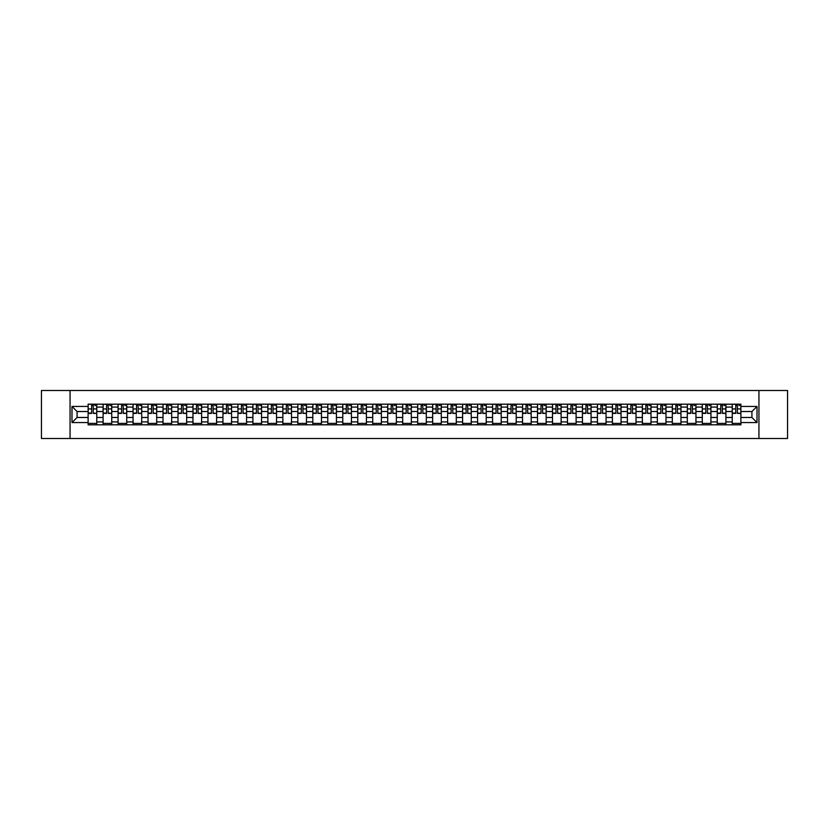 <?xml version="1.0" encoding="UTF-8"?>
<svg xmlns="http://www.w3.org/2000/svg" width="829" height="829" viewBox="0 0 829 829"><rect width="100%" height="100%" fill="white"/><g stroke="black" fill="none" stroke-linecap="round" stroke-linejoin="round"><path stroke-width="1.24" d="M758.939 438.51L787.55 438.51L787.55 390.49L41.45 390.49L41.45 438.51L758.939 438.51L758.939 390.49M103.097 424.821L103.097 407.101L96.755 407.101L96.755 424.821M96.755 407.101L96.755 404.179M103.097 407.101L103.097 404.179M111.739 404.179L111.739 424.821M118.081 424.821L118.081 404.179M126.723 404.179L126.723 424.821M133.054 424.821L133.054 404.179M141.697 404.179L141.697 424.821M148.039 424.821L148.039 404.179M156.681 404.179L156.681 424.821M163.012 424.821L163.012 404.179M171.655 404.179L171.655 424.821M177.997 424.821L177.997 404.179M186.639 404.179L186.639 424.821M192.97 424.821L192.97 404.179M201.613 404.179L201.613 424.821M207.955 424.821L207.955 404.179M216.597 404.179L216.597 424.821M222.939 424.821L222.939 404.179M231.571 404.179L231.571 424.821M237.913 424.821L237.913 404.179M246.555 404.179L246.555 424.821M252.897 424.821L252.897 404.179M261.539 404.179L261.539 424.821M267.871 424.821L267.871 404.179M276.513 404.179L276.513 424.821M282.855 424.821L282.855 404.179M291.497 404.179L291.497 424.821M297.829 424.821L297.829 404.179M306.471 404.179L306.471 424.821M312.813 424.821L312.813 404.179M321.455 404.179L321.455 424.821M327.787 424.821L327.787 404.179M336.429 404.179L336.429 424.821M342.771 424.821L342.771 404.179M351.413 404.179L351.413 424.821M357.755 424.821L357.755 404.179M366.397 404.179L366.397 424.821M372.729 424.821L372.729 404.179M381.371 404.179L381.371 424.821M387.713 424.821L387.713 404.179M396.355 404.179L396.355 424.821M402.687 424.821L402.687 404.179M411.329 404.179L411.329 424.821M417.671 424.821L417.671 404.179M426.313 404.179L426.313 424.821M432.645 424.821L432.645 404.179M441.287 404.179L441.287 424.821M447.629 424.821L447.629 404.179M456.271 404.179L456.271 424.821M462.603 424.821L462.603 404.179M471.245 404.179L471.245 424.821M477.587 424.821L477.587 404.179M486.229 404.179L486.229 424.821M492.571 424.821L492.571 404.179M501.213 404.179L501.213 424.821M507.545 424.821L507.545 404.179M516.187 404.179L516.187 424.821M522.529 424.821L522.529 404.179M531.171 404.179L531.171 424.821M537.503 424.821L537.503 404.179M546.145 404.179L546.145 424.821M552.487 424.821L552.487 404.179M561.129 404.179L561.129 424.821M567.461 424.821L567.461 404.179M576.103 404.179L576.103 424.821M582.445 424.821L582.445 404.179M591.087 404.179L591.087 424.821M597.429 424.821L597.429 404.179M606.061 404.179L606.061 424.821M612.403 424.821L612.403 404.179M621.045 404.179L621.045 424.821M627.387 424.821L627.387 404.179M636.03 404.179L636.03 424.821M642.361 424.821L642.361 404.179M651.003 404.179L651.003 424.821M657.345 424.821L657.345 404.179M665.988 404.179L665.988 424.821M672.319 424.821L672.319 404.179M680.961 404.179L680.961 424.821M687.303 424.821L687.303 404.179M695.945 404.179L695.945 424.821M702.277 424.821L702.277 404.179M710.919 404.179L710.919 424.821M717.261 424.821L717.261 404.179M725.903 404.179L725.903 424.821M732.245 424.821L732.245 404.179M732.245 417.474L725.903 417.474M717.261 417.474L710.919 417.474M702.277 417.474L695.945 417.474M687.303 417.474L680.961 417.474M672.319 417.474L665.988 417.474M657.345 417.474L651.003 417.474M642.361 417.474L636.03 417.474M627.387 417.474L621.045 417.474M612.403 417.474L606.061 417.474M597.429 417.474L591.087 417.474M582.445 417.474L576.103 417.474M567.461 417.474L561.129 417.474M552.487 417.474L546.145 417.474M537.503 417.474L531.171 417.474M522.529 417.474L516.187 417.474M507.545 417.474L501.213 417.474M492.571 417.474L486.229 417.474M477.587 417.474L471.245 417.474M462.603 417.474L456.271 417.474M447.629 417.474L441.287 417.474M432.645 417.474L426.313 417.474M417.671 417.474L411.329 417.474M402.687 417.474L396.355 417.474M387.713 417.474L381.371 417.474M372.729 417.474L366.397 417.474M357.755 417.474L351.413 417.474M342.771 417.474L336.429 417.474M327.787 417.474L321.455 417.474M312.813 417.474L306.471 417.474M297.829 417.474L291.497 417.474M282.855 417.474L276.513 417.474M267.871 417.474L261.539 417.474M252.897 417.474L246.555 417.474M237.913 417.474L231.571 417.474M222.939 417.474L216.597 417.474M207.955 417.474L201.613 417.474M192.97 417.474L186.639 417.474M177.997 417.474L171.655 417.474M163.012 417.474L156.681 417.474M148.039 417.474L141.697 417.474M133.054 417.474L126.723 417.474M118.081 417.474L111.739 417.474M103.097 417.474L96.755 417.474M732.245 411.526L725.903 411.526M717.261 411.526L710.919 411.526M702.277 411.526L695.945 411.526M687.303 411.526L680.961 411.526M672.319 411.526L665.988 411.526M657.345 411.526L651.003 411.526M642.361 411.526L636.03 411.526M627.387 411.526L621.045 411.526M612.403 411.526L606.061 411.526M597.429 411.526L591.087 411.526M582.445 411.526L576.103 411.526M567.461 411.526L561.129 411.526M552.487 411.526L546.145 411.526M537.503 411.526L531.171 411.526M522.529 411.526L516.187 411.526M507.545 411.526L501.213 411.526M492.571 411.526L486.229 411.526M477.587 411.526L471.245 411.526M462.603 411.526L456.271 411.526M447.629 411.526L441.287 411.526M432.645 411.526L426.313 411.526M417.671 411.526L411.329 411.526M402.687 411.526L396.355 411.526M387.713 411.526L381.371 411.526M372.729 411.526L366.397 411.526M357.755 411.526L351.413 411.526M342.771 411.526L336.429 411.526M327.787 411.526L321.455 411.526M312.813 411.526L306.471 411.526M297.829 411.526L291.497 411.526M282.855 411.526L276.513 411.526M267.871 411.526L261.539 411.526M252.897 411.526L246.555 411.526M237.913 411.526L231.571 411.526M222.939 411.526L216.597 411.526M207.955 411.526L201.613 411.526M192.97 411.526L186.639 411.526M177.997 411.526L171.655 411.526M163.012 411.526L156.681 411.526M148.039 411.526L141.697 411.526M133.054 411.526L126.723 411.526M118.081 411.526L111.739 411.526M103.097 411.526L96.755 411.526M77.076 417.474L88.112 417.474L88.112 411.526L77.076 411.526L77.076 417.474L71.988 422.562L71.988 406.438L88.112 406.438L88.112 411.526M740.888 411.526L740.888 417.474L751.924 417.474L751.924 411.526L740.888 411.526L740.888 404.179L88.112 404.179L88.112 406.438M740.888 406.438L757.012 406.438L757.012 422.562L740.888 422.562L740.888 417.474M88.112 417.474L88.112 424.821L740.888 424.821L740.888 422.562M88.112 422.562L71.988 422.562M70.061 438.51L70.061 390.49M96.755 423.381L88.112 423.381M91.625 405.619L93.252 405.619M111.739 423.381L103.097 423.381M106.599 405.619L108.236 405.619M126.723 423.381L118.081 423.381M121.583 405.619L123.21 405.619M141.697 423.381L133.054 423.381M136.557 405.619L138.194 405.619M156.681 423.381L148.039 423.381M151.541 405.619L153.168 405.619M171.655 423.381L163.012 423.381M166.515 405.619L168.152 405.619M186.639 423.381L177.997 423.381M181.499 405.619L183.136 405.619M201.613 423.381L192.97 423.381M196.483 405.619L198.11 405.619M216.597 423.381L207.955 423.381M211.457 405.619L213.094 405.619M231.571 423.381L222.939 423.381M226.441 405.619L228.068 405.619M246.555 423.381L237.913 423.381M241.415 405.619L243.052 405.619M261.539 423.381L252.897 423.381M256.399 405.619L258.026 405.619M276.513 423.381L267.871 423.381M271.373 405.619L273.01 405.619M291.497 423.381L282.855 423.381M286.357 405.619L287.995 405.619M306.471 423.381L297.829 423.381M301.341 405.619L302.968 405.619M321.455 423.381L312.813 423.381M316.315 405.619L317.953 405.619M336.429 423.381L327.787 423.381M331.299 405.619L332.926 405.619M351.413 423.381L342.771 423.381M346.273 405.619L347.911 405.619M366.397 423.381L357.755 423.381M361.257 405.619L362.884 405.619M381.371 423.381L372.729 423.381M376.231 405.619L377.869 405.619M396.355 423.381L387.713 423.381M391.215 405.619L392.842 405.619M411.329 423.381L402.687 423.381M406.189 405.619L407.827 405.619M426.313 423.381L417.671 423.381M421.173 405.619L422.811 405.619M441.287 423.381L432.645 423.381M436.158 405.619L437.785 405.619M456.271 423.381L447.629 423.381M451.131 405.619L452.769 405.619M471.245 423.381L462.603 423.381M466.116 405.619L467.743 405.619M486.229 423.381L477.587 423.381M481.089 405.619L482.727 405.619M501.213 423.381L492.571 423.381M496.074 405.619L497.701 405.619M516.187 423.381L507.545 423.381M511.047 405.619L512.685 405.619M531.171 423.381L522.529 423.381M526.032 405.619L527.658 405.619M546.145 423.381L537.503 423.381M541.005 405.619L542.643 405.619M561.129 423.381L552.487 423.381M555.99 405.619L557.627 405.619M576.103 423.381L567.461 423.381M570.974 405.619L572.601 405.619M591.087 423.381L582.445 423.381M585.948 405.619L587.585 405.619M606.061 423.381L597.429 423.381M600.932 405.619L602.559 405.619M621.045 423.381L612.403 423.381M615.906 405.619L617.543 405.619M636.03 423.381L627.387 423.381M630.89 405.619L632.517 405.619M651.003 423.381L642.361 423.381M645.864 405.619L647.501 405.619M665.988 423.381L657.345 423.381M660.848 405.619L662.485 405.619M680.961 423.381L672.319 423.381M675.832 405.619L677.459 405.619M695.945 423.381L687.303 423.381M690.806 405.619L692.443 405.619M710.919 423.381L702.277 423.381M705.79 405.619L707.417 405.619M725.903 423.381L717.261 423.381M720.764 405.619L722.401 405.619M740.888 423.381L732.245 423.381M735.748 405.619L737.375 405.619M71.988 406.438L77.076 411.526M751.924 417.474L757.012 422.562M751.924 411.526L757.012 406.438M93.252 413.07L96.713 413.391L93.252 413.391L93.252 404.272L96.713 404.272L94.786 404.272M96.713 413.07L96.713 404.272M91.625 405.526L93.252 405.526M94.786 405.526L95.459 405.526M90.081 404.272L88.164 404.272L88.164 413.391L91.625 413.391L91.625 404.272L90.226 404.272M88.164 404.272L94.651 404.272M108.236 413.07L111.687 413.391L108.236 413.391L108.236 404.272L111.687 404.272L109.77 404.272M111.687 413.07L111.687 404.272M106.599 405.526L108.236 405.526M109.77 405.526L110.444 405.526M105.065 404.272L103.148 404.272L103.148 413.391L106.599 413.391L106.599 404.272L105.21 404.272M103.148 404.272L109.625 404.272M123.21 413.07L126.671 413.391L123.21 413.391L123.21 404.272L126.671 404.272L124.754 404.272M126.671 413.07L126.671 404.272M121.583 405.526L123.21 405.526M124.754 405.526L125.417 405.526M120.05 404.272L118.122 404.272L118.122 413.391L121.583 413.391L121.583 404.272L120.184 404.272M118.122 404.272L124.609 404.272M138.194 413.07L141.645 413.391L138.194 413.391L138.194 404.272L141.645 404.272L139.728 404.272M141.645 413.07L141.645 404.272M136.557 405.526L138.194 405.526M139.728 405.526L140.402 405.526M135.023 404.272L133.106 404.272L133.106 413.391L136.557 413.391L136.557 404.272L135.168 404.272M133.106 404.272L139.583 404.272M153.168 413.07L156.629 413.391L153.168 413.391L153.168 404.272L156.629 404.272L154.712 404.272M156.629 413.07L156.629 404.272M151.541 405.526L153.168 405.526M154.712 405.526L155.386 405.526M150.008 404.272L148.08 404.272L148.08 413.391L151.541 413.391L151.541 404.272L150.153 404.272M148.08 404.272L154.567 404.272M168.152 413.07L171.613 413.391L168.152 413.391L168.152 404.272L171.613 404.272L169.686 404.272M171.613 413.07L171.613 404.272M166.515 405.526L168.152 405.526M169.686 405.526L170.359 405.526M164.981 404.272L163.064 404.272L163.064 413.391L166.515 413.391L166.515 404.272L165.126 404.272M163.064 404.272L169.541 404.272M183.136 413.07L186.587 413.391L183.136 413.391L183.136 404.272L186.587 404.272L184.67 404.272M186.587 413.07L186.587 404.272M181.499 405.526L183.136 405.526M184.67 405.526L185.344 405.526M179.966 404.272L178.038 404.272L178.038 413.391L181.499 413.391L181.499 404.272L180.111 404.272M178.038 404.272L184.525 404.272M198.11 413.07L201.571 413.391L198.11 413.391L198.11 404.272L201.571 404.272L199.644 404.272M201.571 413.07L201.571 404.272M196.483 405.526L198.11 405.526M199.644 405.526L200.317 405.526M194.939 404.272L193.022 404.272L193.022 413.391L196.483 413.391L196.483 404.272L195.084 404.272M193.022 404.272L199.509 404.272M213.094 413.07L216.545 413.391L213.094 413.391L213.094 404.272L216.545 404.272L214.628 404.272M216.545 413.07L216.545 404.272M211.457 405.526L213.094 405.526M214.628 405.526L215.302 405.526M209.924 404.272L208.006 404.272L208.006 413.391L211.457 413.391L211.457 404.272L210.069 404.272M208.006 404.272L214.483 404.272M228.068 413.07L231.529 413.391L228.068 413.391L228.068 404.272L231.529 404.272L229.612 404.272M231.529 413.07L231.529 404.272M226.441 405.526L228.068 405.526M229.612 405.526L230.275 405.526M224.897 404.272L222.98 404.272L222.98 413.391L226.441 413.391L226.441 404.272L225.042 404.272M222.98 404.272L229.467 404.272M243.052 413.07L246.503 413.391L243.052 413.391L243.052 404.272L246.503 404.272L244.586 404.272M246.503 413.07L246.503 404.272M241.415 405.526L243.052 405.526M244.586 405.526L245.26 405.526M239.882 404.272L237.964 404.272L237.964 413.391L241.415 413.391L241.415 404.272L240.027 404.272M237.964 404.272L244.441 404.272M258.026 413.07L261.487 413.391L258.026 413.391L258.026 404.272L261.487 404.272L259.57 404.272M261.487 413.07L261.487 404.272M256.399 405.526L258.026 405.526M259.57 405.526L260.244 405.526M254.866 404.272L252.938 404.272L252.938 413.391L256.399 413.391L256.399 404.272L255 404.272M252.938 404.272L259.425 404.272M273.01 413.07L276.471 413.391L273.01 413.391L273.01 404.272L276.471 404.272L274.544 404.272M276.471 413.07L276.471 404.272M271.373 405.526L273.01 405.526M274.544 405.526L275.218 405.526M269.839 404.272L267.922 404.272L267.922 413.391L271.373 413.391L271.373 404.272L269.985 404.272M267.922 404.272L274.399 404.272M287.995 413.07L291.445 413.391L287.995 413.391L287.995 404.272L291.445 404.272L289.528 404.272M291.445 413.07L291.445 404.272M286.357 405.526L287.995 405.526M289.528 405.526L290.202 405.526M284.824 404.272L282.896 404.272L282.896 413.391L286.357 413.391L286.357 404.272L284.969 404.272M282.896 404.272L289.383 404.272M302.968 413.07L306.429 413.391L302.968 413.391L302.968 404.272L306.429 404.272L304.502 404.272M306.429 413.07L306.429 404.272M301.341 405.526L302.968 405.526M304.502 405.526L305.176 405.526M299.797 404.272L297.88 404.272L297.88 413.391L301.341 413.391L301.341 404.272L299.943 404.272M297.88 404.272L304.357 404.272M317.953 413.07L321.403 413.391L317.953 413.391L317.953 404.272L321.403 404.272L319.486 404.272M321.403 413.07L321.403 404.272M316.315 405.526L317.953 405.526M319.486 405.526L320.16 405.526M314.782 404.272L312.865 404.272L312.865 413.391L316.315 413.391L316.315 404.272L314.927 404.272M312.865 404.272L319.341 404.272M332.926 413.07L336.387 413.391L332.926 413.391L332.926 404.272L336.387 404.272L334.46 404.272M336.387 413.07L336.387 404.272M331.299 405.526L332.926 405.526M334.46 405.526L335.134 405.526M329.755 404.272L327.838 404.272L327.838 413.391L331.299 413.391L331.299 404.272L329.901 404.272M327.838 404.272L334.325 404.272M347.911 413.07L351.361 413.391L347.911 413.391L347.911 404.272L351.361 404.272L349.444 404.272M351.361 413.07L351.361 404.272M346.273 405.526L347.911 405.526M349.444 405.526L350.118 405.526M344.74 404.272L342.823 404.272L342.823 413.391L346.273 413.391L346.273 404.272L344.885 404.272M342.823 404.272L349.299 404.272M362.884 413.07L366.345 413.391L362.884 413.391L362.884 404.272L366.345 404.272L364.428 404.272M366.345 413.07L366.345 404.272M361.257 405.526L362.884 405.526M364.428 405.526L365.092 405.526M359.724 404.272L357.796 404.272L357.796 413.391L361.257 413.391L361.257 404.272L359.859 404.272M357.796 404.272L364.283 404.272M377.869 413.07L381.319 413.391L377.869 413.391L377.869 404.272L381.319 404.272L379.402 404.272M381.319 413.07L381.319 404.272M376.231 405.526L377.869 405.526M379.402 405.526L380.076 405.526M374.698 404.272L372.781 404.272L372.781 413.391L376.231 413.391L376.231 404.272L374.843 404.272M372.781 404.272L379.257 404.272M392.842 413.07L396.303 413.391L392.842 413.391L392.842 404.272L396.303 404.272L394.386 404.272M396.303 413.07L396.303 404.272M391.215 405.526L392.842 405.526M394.386 405.526L395.06 405.526M389.682 404.272L387.754 404.272L387.754 413.391L391.215 413.391L391.215 404.272L389.827 404.272M387.754 404.272L394.241 404.272M407.827 413.07L411.288 413.391L407.827 413.391L407.827 404.272L411.288 404.272L409.36 404.272M411.288 413.07L411.288 404.272M406.189 405.526L407.827 405.526M409.36 405.526L410.034 405.526M404.656 404.272L402.739 404.272L402.739 413.391L406.189 413.391L406.189 404.272L404.801 404.272M402.739 404.272L409.215 404.272M422.811 413.07L426.261 413.391L422.811 413.391L422.811 404.272L426.261 404.272L424.344 404.272M426.261 413.07L426.261 404.272M421.173 405.526L422.811 405.526M424.344 405.526L425.018 405.526M419.64 404.272L417.712 404.272L417.712 413.391L421.173 413.391L421.173 404.272L419.785 404.272M417.712 404.272L424.199 404.272M437.785 413.07L441.246 413.391L437.785 413.391L437.785 404.272L441.246 404.272L439.318 404.272M441.246 413.07L441.246 404.272M436.158 405.526L437.785 405.526M439.318 405.526L439.992 405.526M434.614 404.272L432.697 404.272L432.697 413.391L436.158 413.391L436.158 404.272L434.759 404.272M432.697 404.272L439.173 404.272M452.769 413.07L456.219 413.391L452.769 413.391L452.769 404.272L456.219 404.272L454.302 404.272M456.219 413.07L456.219 404.272M451.131 405.526L452.769 405.526M454.302 405.526L454.976 405.526M449.598 404.272L447.681 404.272L447.681 413.391L451.131 413.391L451.131 404.272L449.743 404.272M447.681 404.272L454.157 404.272M467.743 413.07L471.204 413.391L467.743 413.391L467.743 404.272L471.204 404.272L469.276 404.272M471.204 413.07L471.204 404.272M466.116 405.526L467.743 405.526M469.276 405.526L469.95 405.526M464.572 404.272L462.655 404.272L462.655 413.391L466.116 413.391L466.116 404.272L464.717 404.272M462.655 404.272L469.141 404.272M482.727 413.07L486.177 413.391L482.727 413.391L482.727 404.272L486.177 404.272L484.26 404.272M486.177 413.07L486.177 404.272M481.089 405.526L482.727 405.526M484.26 405.526L484.934 405.526M479.556 404.272L477.639 404.272L477.639 413.391L481.089 413.391L481.089 404.272L479.701 404.272M477.639 404.272L484.115 404.272M497.701 413.07L501.162 413.391L497.701 413.391L497.701 404.272L501.162 404.272L499.245 404.272M501.162 413.07L501.162 404.272M496.074 405.526L497.701 405.526M499.245 405.526L499.908 405.526M494.54 404.272L492.613 404.272L492.613 413.391L496.074 413.391L496.074 404.272L494.675 404.272M492.613 404.272L499.099 404.272M512.685 413.07L516.135 413.391L512.685 413.391L512.685 404.272L516.135 404.272L514.218 404.272M516.135 413.07L516.135 404.272M511.047 405.526L512.685 405.526M514.218 405.526L514.892 405.526M509.514 404.272L507.597 404.272L507.597 413.391L511.047 413.391L511.047 404.272L509.659 404.272M507.597 404.272L514.073 404.272M527.658 413.07L531.12 413.391L527.658 413.391L527.658 404.272L531.12 404.272L529.203 404.272M531.12 413.07L531.12 404.272M526.032 405.526L527.658 405.526M529.203 405.526L529.876 405.526M524.498 404.272L522.571 404.272L522.571 413.391L526.032 413.391L526.032 404.272L524.643 404.272M522.571 404.272L529.057 404.272M542.643 413.07L546.104 413.391L542.643 413.391L542.643 404.272L546.104 404.272L544.176 404.272M546.104 413.07L546.104 404.272M541.005 405.526L542.643 405.526M544.176 405.526L544.85 405.526M539.472 404.272L537.555 404.272L537.555 413.391L541.005 413.391L541.005 404.272L539.617 404.272M537.555 404.272L544.031 404.272M557.627 413.07L561.078 413.391L557.627 413.391L557.627 404.272L561.078 404.272L559.16 404.272M561.078 413.07L561.078 404.272M555.99 405.526L557.627 405.526M559.16 405.526L559.834 405.526M554.456 404.272L552.529 404.272L552.529 413.391L555.99 413.391L555.99 404.272L554.601 404.272M552.529 404.272L559.015 404.272M572.601 413.07L576.062 413.391L572.601 413.391L572.601 404.272L576.062 404.272L574.134 404.272M576.062 413.07L576.062 404.272M570.974 405.526L572.601 405.526M574.134 405.526L574.808 405.526M569.43 404.272L567.513 404.272L567.513 413.391L570.974 413.391L570.974 404.272L569.575 404.272M567.513 404.272L574 404.272M587.585 413.07L591.036 413.391L587.585 413.391L587.585 404.272L591.036 404.272L589.118 404.272M591.036 413.07L591.036 404.272M585.948 405.526L587.585 405.526M589.118 405.526L589.792 405.526M584.414 404.272L582.497 404.272L582.497 413.391L585.948 413.391L585.948 404.272L584.559 404.272M582.497 404.272L588.973 404.272M602.559 413.07L606.02 413.391L602.559 413.391L602.559 404.272L606.02 404.272L604.103 404.272M606.02 413.07L606.02 404.272M600.932 405.526L602.559 405.526M604.103 405.526L604.766 405.526M599.388 404.272L597.471 404.272L597.471 413.391L600.932 413.391L600.932 404.272L599.533 404.272M597.471 404.272L603.958 404.272M617.543 413.07L620.994 413.391L617.543 413.391L617.543 404.272L620.994 404.272L619.076 404.272M620.994 413.07L620.994 404.272M615.906 405.526L617.543 405.526M619.076 405.526L619.75 405.526M614.372 404.272L612.455 404.272L612.455 413.391L615.906 413.391L615.906 404.272L614.517 404.272M612.455 404.272L618.931 404.272M632.517 413.07L635.978 413.391L632.517 413.391L632.517 404.272L635.978 404.272L634.061 404.272M635.978 413.07L635.978 404.272M630.89 405.526L632.517 405.526M634.061 405.526L634.734 405.526M629.356 404.272L627.429 404.272L627.429 413.391L630.89 413.391L630.89 404.272L629.491 404.272M627.429 404.272L633.916 404.272M647.501 413.07L650.962 413.391L647.501 413.391L647.501 404.272L650.962 404.272L649.034 404.272M650.962 413.07L650.962 404.272M645.864 405.526L647.501 405.526M649.034 405.526L649.708 405.526M644.33 404.272L642.413 404.272L642.413 413.391L645.864 413.391L645.864 404.272L644.475 404.272M642.413 404.272L648.889 404.272M662.485 413.07L665.936 413.391L662.485 413.391L662.485 404.272L665.936 404.272L664.019 404.272M665.936 413.07L665.936 404.272M660.848 405.526L662.485 405.526M664.019 405.526L664.692 405.526M659.314 404.272L657.387 404.272L657.387 413.391L660.848 413.391L660.848 404.272L659.459 404.272M657.387 404.272L663.874 404.272M677.459 413.07L680.92 413.391L677.459 413.391L677.459 404.272L680.92 404.272L678.992 404.272M680.92 413.07L680.92 404.272M675.832 405.526L677.459 405.526M678.992 405.526L679.666 405.526M674.288 404.272L672.371 404.272L672.371 413.391L675.832 413.391L675.832 404.272L674.433 404.272M672.371 404.272L678.847 404.272M692.443 413.07L695.894 413.391L692.443 413.391L692.443 404.272L695.894 404.272L693.977 404.272M695.894 413.07L695.894 404.272M690.806 405.526L692.443 405.526M693.977 405.526L694.65 405.526M689.272 404.272L687.355 404.272L687.355 413.391L690.806 413.391L690.806 404.272L689.417 404.272M687.355 404.272L693.832 404.272M707.417 413.07L710.878 413.391L707.417 413.391L707.417 404.272L710.878 404.272L708.95 404.272M710.878 413.07L710.878 404.272M705.79 405.526L707.417 405.526M708.95 405.526L709.624 405.526M704.246 404.272L702.329 404.272L702.329 413.391L705.79 413.391L705.79 404.272L704.391 404.272M702.329 404.272L708.816 404.272M722.401 413.07L725.852 413.391L722.401 413.391L722.401 404.272L725.852 404.272L723.935 404.272M725.852 413.07L725.852 404.272M720.764 405.526L722.401 405.526M723.935 405.526L724.608 405.526M719.23 404.272L717.313 404.272L717.313 413.391L720.764 413.391L720.764 404.272L719.375 404.272M717.313 404.272L723.79 404.272M737.375 413.07L740.836 413.391L737.375 413.391L737.375 404.272L740.836 404.272L738.919 404.272M740.836 413.07L740.836 404.272M735.748 405.526L737.375 405.526M738.919 405.526L739.582 405.526M734.214 404.272L732.287 404.272L732.287 413.391L735.748 413.391L735.748 404.272L734.349 404.272M732.287 404.272L738.774 404.272M717.261 407.101L710.919 407.101M702.277 407.101L695.945 407.101M687.303 407.101L680.961 407.101M672.319 407.101L665.988 407.101M657.345 407.101L651.003 407.101M642.361 407.101L636.03 407.101M627.387 407.101L621.045 407.101M612.403 407.101L606.061 407.101M597.429 407.101L591.087 407.101M582.445 407.101L576.103 407.101M567.461 407.101L561.129 407.101M552.487 407.101L546.145 407.101M537.503 407.101L531.171 407.101M522.529 407.101L516.187 407.101M507.545 407.101L501.213 407.101M492.571 407.101L486.229 407.101M477.587 407.101L471.245 407.101M462.603 407.101L456.271 407.101M447.629 407.101L441.287 407.101M432.645 407.101L426.313 407.101M417.671 407.101L411.329 407.101M402.687 407.101L396.355 407.101M387.713 407.101L381.371 407.101M372.729 407.101L366.397 407.101M357.755 407.101L351.413 407.101M342.771 407.101L336.429 407.101M327.787 407.101L321.455 407.101M312.813 407.101L306.471 407.101M297.829 407.101L291.497 407.101M282.855 407.101L276.513 407.101M267.871 407.101L261.539 407.101M252.897 407.101L246.555 407.101M237.913 407.101L231.571 407.101M222.939 407.101L216.597 407.101M207.955 407.101L201.613 407.101M192.97 407.101L186.639 407.101M177.997 407.101L171.655 407.101M163.012 407.101L156.681 407.101M148.039 407.101L141.697 407.101M133.054 407.101L126.723 407.101M118.081 407.101L111.739 407.101M732.245 407.101L725.903 407.101M717.261 421.899L710.919 421.899M702.277 421.899L695.945 421.899M687.303 421.899L680.961 421.899M672.319 421.899L665.988 421.899M657.345 421.899L651.003 421.899M642.361 421.899L636.03 421.899M627.387 421.899L621.045 421.899M612.403 421.899L606.061 421.899M597.429 421.899L591.087 421.899M582.445 421.899L576.103 421.899M567.461 421.899L561.129 421.899M552.487 421.899L546.145 421.899M537.503 421.899L531.171 421.899M522.529 421.899L516.187 421.899M507.545 421.899L501.213 421.899M492.571 421.899L486.229 421.899M477.587 421.899L471.245 421.899M462.603 421.899L456.271 421.899M447.629 421.899L441.287 421.899M432.645 421.899L426.313 421.899M417.671 421.899L411.329 421.899M402.687 421.899L396.355 421.899M387.713 421.899L381.371 421.899M372.729 421.899L366.397 421.899M357.755 421.899L351.413 421.899M342.771 421.899L336.429 421.899M327.787 421.899L321.455 421.899M312.813 421.899L306.471 421.899M297.829 421.899L291.497 421.899M282.855 421.899L276.513 421.899M267.871 421.899L261.539 421.899M252.897 421.899L246.555 421.899M237.913 421.899L231.571 421.899M222.939 421.899L216.597 421.899M207.955 421.899L201.613 421.899M192.97 421.899L186.639 421.899M177.997 421.899L171.655 421.899M163.012 421.899L156.681 421.899M148.039 421.899L141.697 421.899M133.054 421.899L126.723 421.899M118.081 421.899L111.739 421.899M103.097 421.899L96.755 421.899M732.245 421.899L725.903 421.899M93.252 408.935L96.713 408.935M88.164 413.07L91.625 413.07M88.164 408.935L91.625 408.935M108.236 408.935L111.687 408.935M103.148 413.07L106.599 413.07M103.148 408.935L106.599 408.935M123.21 408.935L126.671 408.935M118.122 413.07L121.583 413.07M118.122 408.935L121.583 408.935M138.194 408.935L141.645 408.935M133.106 413.07L136.557 413.07M133.106 408.935L136.557 408.935M153.168 408.935L156.629 408.935M148.08 413.07L151.541 413.07M148.08 408.935L151.541 408.935M168.152 408.935L171.613 408.935M163.064 413.07L166.515 413.07M163.064 408.935L166.515 408.935M183.136 408.935L186.587 408.935M178.038 413.07L181.499 413.07M178.038 408.935L181.499 408.935M198.11 408.935L201.571 408.935M193.022 413.07L196.483 413.07M193.022 408.935L196.483 408.935M213.094 408.935L216.545 408.935M208.006 413.07L211.457 413.07M208.006 408.935L211.457 408.935M228.068 408.935L231.529 408.935M222.98 413.07L226.441 413.07M222.98 408.935L226.441 408.935M243.052 408.935L246.503 408.935M237.964 413.07L241.415 413.07M237.964 408.935L241.415 408.935M258.026 408.935L261.487 408.935M252.938 413.07L256.399 413.07M252.938 408.935L256.399 408.935M273.01 408.935L276.471 408.935M267.922 413.07L271.373 413.07M267.922 408.935L271.373 408.935M287.995 408.935L291.445 408.935M282.896 413.07L286.357 413.07M282.896 408.935L286.357 408.935M302.968 408.935L306.429 408.935M297.88 413.07L301.341 413.07M297.88 408.935L301.341 408.935M317.953 408.935L321.403 408.935M312.865 413.07L316.315 413.07M312.865 408.935L316.315 408.935M332.926 408.935L336.387 408.935M327.838 413.07L331.299 413.07M327.838 408.935L331.299 408.935M347.911 408.935L351.361 408.935M342.823 413.07L346.273 413.07M342.823 408.935L346.273 408.935M362.884 408.935L366.345 408.935M357.796 413.07L361.257 413.07M357.796 408.935L361.257 408.935M377.869 408.935L381.319 408.935M372.781 413.07L376.231 413.07M372.781 408.935L376.231 408.935M392.842 408.935L396.303 408.935M387.754 413.07L391.215 413.07M387.754 408.935L391.215 408.935M407.827 408.935L411.288 408.935M402.739 413.07L406.189 413.07M402.739 408.935L406.189 408.935M422.811 408.935L426.261 408.935M417.712 413.07L421.173 413.07M417.712 408.935L421.173 408.935M437.785 408.935L441.246 408.935M432.697 413.07L436.158 413.07M432.697 408.935L436.158 408.935M452.769 408.935L456.219 408.935M447.681 413.07L451.131 413.07M447.681 408.935L451.131 408.935M467.743 408.935L471.204 408.935M462.655 413.07L466.116 413.07M462.655 408.935L466.116 408.935M482.727 408.935L486.177 408.935M477.639 413.07L481.089 413.07M477.639 408.935L481.089 408.935M497.701 408.935L501.162 408.935M492.613 413.07L496.074 413.07M492.613 408.935L496.074 408.935M512.685 408.935L516.135 408.935M507.597 413.07L511.047 413.07M507.597 408.935L511.047 408.935M527.658 408.935L531.12 408.935M522.571 413.07L526.032 413.07M522.571 408.935L526.032 408.935M542.643 408.935L546.104 408.935M537.555 413.07L541.005 413.07M537.555 408.935L541.005 408.935M557.627 408.935L561.078 408.935M552.529 413.07L555.99 413.07M552.529 408.935L555.99 408.935M572.601 408.935L576.062 408.935M567.513 413.07L570.974 413.07M567.513 408.935L570.974 408.935M587.585 408.935L591.036 408.935M582.497 413.07L585.948 413.07M582.497 408.935L585.948 408.935M602.559 408.935L606.02 408.935M597.471 413.07L600.932 413.07M597.471 408.935L600.932 408.935M617.543 408.935L620.994 408.935M612.455 413.07L615.906 413.07M612.455 408.935L615.906 408.935M632.517 408.935L635.978 408.935M627.429 413.07L630.89 413.07M627.429 408.935L630.89 408.935M647.501 408.935L650.962 408.935M642.413 413.07L645.864 413.07M642.413 408.935L645.864 408.935M662.485 408.935L665.936 408.935M657.387 413.07L660.848 413.07M657.387 408.935L660.848 408.935M677.459 408.935L680.92 408.935M672.371 413.07L675.832 413.07M672.371 408.935L675.832 408.935M692.443 408.935L695.894 408.935M687.355 413.07L690.806 413.07M687.355 408.935L690.806 408.935M707.417 408.935L710.878 408.935M702.329 413.07L705.79 413.07M702.329 408.935L705.79 408.935M722.401 408.935L725.852 408.935M717.313 413.07L720.764 413.07M717.313 408.935L720.764 408.935M737.375 408.935L740.836 408.935M732.287 413.07L735.748 413.07M732.287 408.935L735.748 408.935"/></g></svg>
